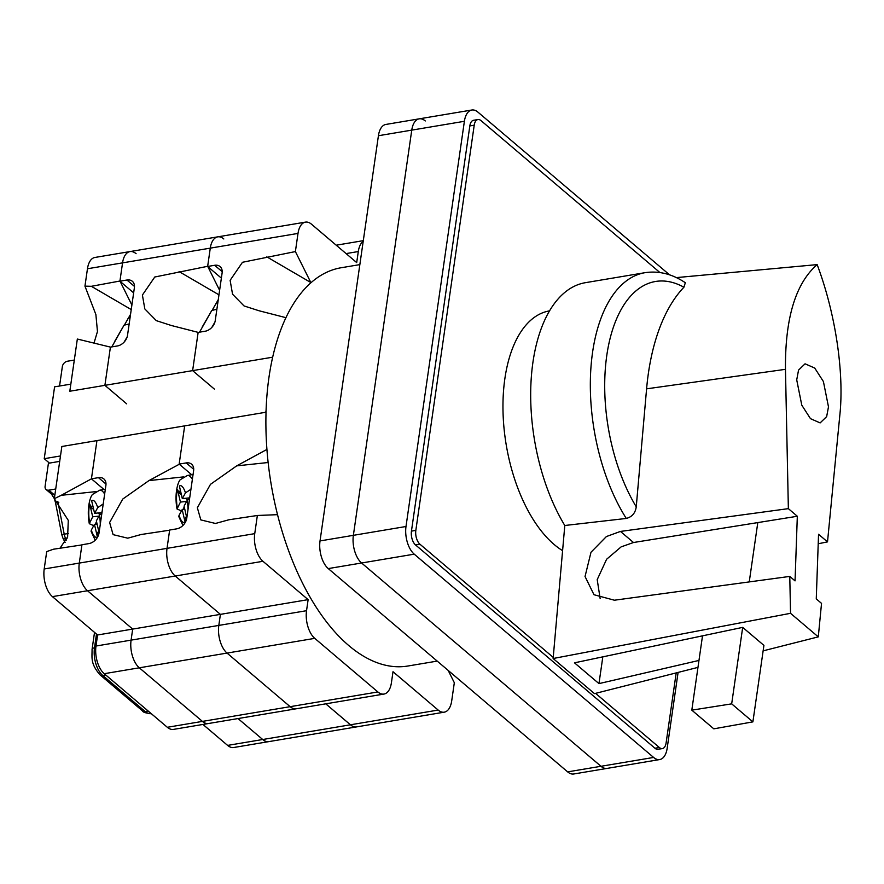 <?xml version="1.0" encoding="UTF-8"?>
<svg xmlns="http://www.w3.org/2000/svg" width="884" height="884" viewBox="0 0 884 884"><rect width="100%" height="100%" fill="white"/><g stroke="black" fill="none" stroke-linecap="round" stroke-linejoin="round"><path stroke-width="1.33" d="M183.706 476.874L148.954 480.598L122.754 499.051L109.627 522.488L113.108 534.643L127.749 538.179L141.186 534.5L169.629 530.201L167.021 548.356L169.662 530.035L176.678 528.853A10.409 7.569 -49.7 0 0 186.778 518.179L193.618 470.653A10.409 7.569 -49.7 0 0 191.585 464.199A10.409 7.569 -49.7 0 0 186.181 462.918L179.154 464.1L184.668 425.878L266.029 412.22M277.532 514.665L257.355 515.482L254.747 533.638A20.818 10.807 80.5 0 0 262.968 561.296L308.129 599.639L306.538 610.7A20.818 10.807 80.5 0 0 314.759 638.359L377.877 691.951A20.818 10.807 80.5 0 0 383.976 694.062A20.818 10.807 80.5 0 0 391.413 682.768L393.004 671.718L438.166 710.062A20.818 10.807 80.5 0 0 444.265 712.173A20.818 10.807 80.5 0 0 451.702 700.89L454.321 682.724L448.199 670.437M257.355 515.482L228.912 519.77L215.475 523.461L200.834 519.914L197.353 507.759L210.48 484.333L236.68 465.868L266.924 449.437M363.202 241.332A20.818 10.807 80.5 0 0 358.296 251.542L356.694 262.592L311.544 224.238A20.818 10.807 80.5 0 0 305.444 222.127A20.818 10.807 80.5 0 0 298.007 233.42L295.389 251.575L310.947 282.736M223.818 238.967A20.818 10.807 80.5 0 0 217.718 236.857A20.818 10.807 80.5 0 0 210.282 248.139L207.641 266.471L214.657 265.288A10.409 7.569 130.3 0 1 220.061 266.57A10.409 7.569 130.3 0 1 222.105 273.023L215.254 320.549A10.409 7.569 130.3 0 1 205.154 331.235L198.138 332.406L192.624 370.628L272.67 357.191M285.863 317.654L259.034 310.759L244.028 305.93L232.547 294.195L230.127 280.316L242.481 262.283L295.389 251.575M202.944 724.449L227.619 745.4L262.714 739.51L238.028 718.559L262.714 739.51L350.44 724.792L325.754 703.83L350.44 724.792A20.818 10.807 80.5 0 0 356.539 726.902L444.265 712.173M105.992 484.056L98.455 477.647A10.409 7.569 -49.7 0 1 103.859 478.918A10.409 7.569 -49.7 0 1 105.892 485.382L99.052 532.897A10.409 7.569 -49.7 0 1 88.953 543.583L81.936 544.765L79.295 563.086L167.021 548.356A20.818 10.807 80.5 0 0 175.242 576.025L220.403 614.369L218.812 625.419A20.818 10.807 80.5 0 0 227.033 653.077L290.151 706.67A20.818 10.807 80.5 0 0 296.251 708.78L383.976 694.062M254.747 533.638L167.021 548.356A20.818 10.807 80.5 0 0 175.242 576.025L220.403 614.369L308.129 599.639M136.092 253.686A20.818 10.807 80.5 0 0 129.992 251.575A20.818 10.807 80.5 0 0 122.556 262.868L119.915 281.189L126.931 280.018A10.409 7.569 130.3 0 1 132.335 281.289A10.409 7.569 130.3 0 1 134.379 287.753L127.528 335.268A10.409 7.569 130.3 0 1 117.428 345.953L110.412 347.136L104.898 385.347L192.624 370.628L214.392 389.104L192.624 370.628L198.138 332.373L171.308 325.489L156.302 320.649L144.821 308.925L142.401 295.046L154.755 277.012L207.663 266.305L210.282 248.139L298.007 233.42M191.662 474.719L179.154 464.1M221.365 278.128L207.641 266.471M310.781 282.504L266.802 256.857M268.139 462.509L236.68 465.868M179.021 515.383L182.181 509.604L185.121 522.223A18.575 5.426 83.9 0 1 179.021 515.383L178.833 516.687L182.933 525.461M186.811 517.947L184.071 506.156L187.22 500.388A18.575 5.426 83.9 0 1 187.994 509.748M181.452 510.941L177.032 508.985L180.424 502.079L177.496 489.46L179.242 493.15L181.408 494.708M185.474 492.863A18.575 5.426 83.9 0 0 179.386 486.023L182.314 498.631L185.474 492.863L190.944 489.261M182.181 509.604L184.8 509.328M189.651 498.189L187.22 500.388M186.668 501.405L180.424 502.079M182.877 509.538L184.259 506.996M182.314 498.631L189.242 497.891L189.861 496.753M186.447 516.411L185.11 518.356A14.542 4.243 -96.1 0 0 185.872 517.659A14.542 4.243 -96.1 0 0 186.181 517.173A14.542 4.243 -96.1 0 0 186.48 516.532M186.093 498.222L186.756 498.742A8.166 2.387 83.9 0 1 186.833 498.145M186.756 498.742L187.165 500.499M185.11 518.356L185.121 522.223M180.391 490.355A14.542 4.243 -96.1 0 0 179.242 493.15M212.48 309.72L218.26 299.665M217.807 302.825L215.541 304.118M202.314 326.859L211.784 310.45L216.878 309.267M148.954 480.598L179.308 464.233M95.98 491.603L61.228 495.316L54.322 498.698L61.847 446.497L184.668 425.878L179.154 464.133M61.228 495.316L91.428 478.852L96.942 440.608L91.428 478.819L98.455 477.647M84.952 286.14L87.461 268.758A20.818 10.807 80.5 0 1 94.897 257.465L217.718 236.857A20.818 10.807 80.5 0 0 210.282 248.139L122.556 262.868L119.937 281.024L91.35 286.305L84.952 286.14L95.881 314.549L97.461 331.522L94.069 342.904M207.828 266.625L219.608 290.306M44.2 568.976L79.295 563.086A20.818 10.807 80.5 0 0 87.516 590.744L132.677 629.088L97.583 634.977L52.432 596.634A20.818 10.807 80.5 0 1 44.2 568.976L46.708 551.594L53.46 549.218L81.903 544.931L79.295 563.086A20.818 10.807 80.5 0 0 87.516 590.744L132.677 629.088L220.403 614.369L218.812 625.419A20.818 10.807 80.5 0 0 227.033 653.077L290.151 706.67A20.818 10.807 80.5 0 0 296.251 708.78L208.525 723.51A20.818 10.807 80.5 0 1 202.425 721.399A20.818 10.807 80.5 0 0 208.525 723.51L173.43 729.399A20.818 10.807 80.5 0 1 167.33 727.289L377.877 691.951M438.166 710.062L350.44 724.792A20.818 10.807 80.5 0 0 356.539 726.902L268.813 741.621A20.818 10.807 80.5 0 1 262.714 739.51A20.818 10.807 80.5 0 0 268.813 741.621L233.719 747.51A20.818 10.807 80.5 0 1 227.619 745.4M97.583 634.977L95.991 646.027L131.086 640.138L132.677 629.088L131.086 640.138A20.818 10.807 80.5 0 0 139.307 667.807L202.425 721.399L139.307 667.807L314.759 638.359M104.898 385.347L126.666 403.833L104.898 385.347L110.412 347.103L77.339 339.036L69.814 391.236L104.898 385.347M103.936 489.449L91.428 478.819M133.639 292.847L119.915 281.189M218.956 294.836L179.076 271.587M91.295 530.102L94.455 524.334L97.395 536.942A18.575 5.426 83.9 0 1 91.295 530.102L91.107 531.406L95.207 540.179M99.085 532.665L96.345 520.886L99.494 515.118A18.575 5.426 83.9 0 1 100.268 524.477M93.726 525.671L89.306 523.704L92.698 516.797L89.77 504.189L91.516 507.869L93.682 509.438M97.748 507.582A18.575 5.426 83.9 0 0 91.649 500.742L94.588 513.35L97.748 507.582L103.218 503.979M94.455 524.334L97.074 524.046M101.925 512.919L99.494 515.118M98.942 516.134L92.698 516.797M95.152 524.256L96.533 521.726M94.588 513.35L101.516 512.609L102.135 511.482M98.721 531.14L97.384 533.074A14.542 4.243 -96.1 0 0 98.146 532.378A14.542 4.243 -96.1 0 0 98.455 531.903A14.542 4.243 -96.1 0 0 98.754 531.262M98.367 512.952L99.03 513.471A8.166 2.387 83.9 0 1 99.107 512.875M99.03 513.471L99.439 515.217M97.384 533.074L97.395 536.942M92.665 505.073A14.542 4.243 -96.1 0 0 91.516 507.869M124.755 324.439L130.534 314.384M130.081 317.555L127.815 318.848M114.588 341.578L124.058 325.179L129.152 323.997M129.992 251.575A20.818 10.807 80.5 0 0 122.556 262.868L87.461 268.758M120.102 281.355L131.882 305.035M306.538 610.7L131.086 640.138A20.818 10.807 80.5 0 0 139.307 667.807L104.224 673.696L167.33 727.289M95.991 646.027A20.818 10.807 80.5 0 0 104.224 673.696M54.322 498.698L68.289 520.389L67.626 536.853L59.99 548.235M131.23 309.566L91.35 286.305M59.703 461.371L48.421 463.271L45.106 486.288A5.205 3.79 -49.7 0 0 46.123 489.526A5.205 3.79 -49.7 0 0 48.819 490.156L55.725 488.996M59.548 386.021L62.355 366.573A5.205 3.79 -49.7 0 1 67.405 361.236L74.3 360.075M49.438 463.094L44.233 458.685L60.488 455.956M265.797 412.264L266.095 410.176M44.233 458.685L54.587 386.849L70.842 384.131M437.204 661.099L407.955 666.006A201.917 104.82 -99.5 0 1 300.582 579.142A201.917 104.82 -99.5 0 1 268.979 377.247A201.917 104.82 -99.5 0 1 341.113 267.753L359.843 264.614M425.292 120.953A20.818 10.807 80.5 0 0 419.193 118.843A20.818 10.807 80.5 0 0 411.756 130.136L353.368 535.339A20.818 10.807 80.5 0 0 361.589 562.997L600.987 766.284A20.818 10.807 80.5 0 0 607.087 768.395L573.749 773.986A20.818 10.807 80.5 0 1 567.65 771.876L328.262 568.589A20.818 10.807 80.5 0 1 320.03 540.931L378.418 135.727A20.818 10.807 80.5 0 1 385.855 124.445L419.193 118.843A20.818 10.807 80.5 0 0 411.756 130.136L353.368 535.339A20.818 10.807 80.5 0 0 361.589 562.997L600.987 766.284A20.818 10.807 80.5 0 0 607.087 768.395L659.729 759.555A20.818 10.807 80.5 0 0 667.166 748.273L678.094 672.415M659.917 272.537L480.984 120.6A10.409 5.403 80.5 0 0 477.935 119.539L473.548 120.279A10.409 5.403 80.5 0 0 469.835 125.915L411.447 531.118A10.409 5.403 80.5 0 0 415.557 544.953L654.956 748.24A10.409 5.403 80.5 0 0 658.005 749.301L662.392 748.56A10.409 5.403 80.5 0 0 666.105 742.914L676.194 672.901M669.575 274.858L477.924 112.124A20.818 10.807 80.5 0 0 471.824 110.014A20.818 10.807 80.5 0 0 464.387 121.296L405.999 526.499A20.818 10.807 80.5 0 0 414.231 554.158L653.63 757.444A20.818 10.807 80.5 0 0 659.729 759.555M549.516 310.87L549.494 310.881A124.898 64.841 80.5 0 0 504.874 378.606A124.898 64.841 80.5 0 0 562.589 550.666M477.935 119.539A10.409 5.403 80.5 0 0 474.222 125.185L415.834 530.389A10.409 5.403 80.5 0 0 419.944 544.212L553.229 657.398M595.573 693.354L659.342 747.499A10.409 5.403 80.5 0 0 662.392 748.56M828.485 406.85L823.413 381.545L814.728 368.053L805.059 363.81L798.55 370.098L796.716 379.866L801.788 405.17L810.473 418.662L820.131 422.906L826.65 416.618L828.485 406.85M788.362 508.643L797.324 516.256L795.048 580.887L789.777 576.412L614.413 600.214L593.982 594.722L585.042 576.501L590.998 552.246L606.413 536.544L620.446 531.428L788.362 508.643L785.467 369.324L646.591 388.838L636.248 506.808C635.375 513.052 632.049 516.93 626.281 518.444L564.799 525.494L553.13 658.514L790.539 613.308L818.286 636.867L763.124 650.856M553.13 658.514L594.479 693.631L697.973 667.376M702.515 635.839L691.807 710.15L713.808 728.836L752.892 721.874L763.92 645.397L742.693 627.375L574.478 662.823L598.965 683.608L698.968 660.436M797.324 516.256L633.496 542.511L621.132 546.876L606.601 559.263L597.208 579.639L600.137 598.501M818.286 636.867L821.534 603.385L816.264 598.91L818.551 534.268L827.512 541.881L818.208 543.759M785.467 369.324C785.025 318.295 795.589 283.388 817.148 264.614L676.337 277.609M646.591 388.838A193.662 100.544 -99.5 0 1 683.918 287.223L685.332 282.725C672.26 273.963 658.812 270.615 645 272.681L585.352 282.692A146.755 76.19 -99.5 0 0 531.516 374.706A146.755 76.19 -99.5 0 0 564.799 525.494M790.539 613.308L789.777 576.412M817.148 264.614C835.446 313.024 844.441 372.938 839.8 415.458L827.512 541.881M757.754 522.897L749.245 581.915L757.754 522.897M598.965 683.608L602.822 656.845M752.892 721.874L731.676 703.852L691.807 710.15M731.676 703.852L742.693 627.375M52.432 596.634L262.968 561.296M346.097 253.586L358.296 251.542M222.204 271.697L214.657 265.288M193.718 469.327L186.181 462.918M177.032 508.985C174.06 492.885 178.446 480.288 180.656 479.482L187.397 475.493A27.923 8.155 83.9 0 1 192.369 479.327M177.275 507.847A18.575 5.426 83.9 0 1 177.496 489.46M211.873 327.356L214.911 322.096M134.478 286.427L126.931 280.018M89.306 523.704C86.334 507.604 90.72 495.018 92.93 494.2L99.671 490.222A27.923 8.155 83.9 0 1 104.644 494.057M89.549 522.566A18.575 5.426 83.9 0 1 89.77 504.189M124.147 342.086L127.185 336.826M96.489 634.049L94.5 647.806A20.818 10.807 80.5 0 0 102.732 675.464L145.164 711.51L148.158 711.001M105.726 674.967L102.732 675.464A5.205 3.79 130.3 0 1 100.025 674.835L142.457 710.869A5.205 3.79 130.3 0 0 145.164 711.51A20.818 10.807 80.5 0 0 151.241 713.62M94.522 632.38L92.069 649.375A5.205 2.332 -171.8 0 1 94.5 647.806L95.815 647.585M57.78 501.361A10.409 5.403 -99.5 0 1 58.035 502.455L64.223 534.234A10.409 5.403 80.5 0 0 65.725 538.776L67.029 538.555M68.455 533.527L61.736 534.522L62.93 538.113A5.205 2.243 153.6 0 0 65.725 538.776L66.377 540.091M54.366 498.675L55.537 502.753L58.808 502.333M48.819 490.156L54.123 494.664A10.409 5.403 -99.5 0 1 54.808 495.327M46.123 489.526L51.416 494.023A5.205 3.79 130.3 0 0 54.123 494.664L54.93 494.521M464.387 121.296L378.418 135.727M405.999 526.499L320.03 540.931M414.231 554.158L328.262 568.589M653.63 757.444L567.65 771.876M474.222 125.185L469.835 125.915M415.834 530.389L411.447 531.118M419.944 544.212L415.557 544.953M659.342 747.499L654.956 748.24M633.496 542.511L620.446 531.428M636.248 506.808A136.346 70.786 -99.5 0 1 608.977 343.235A136.346 70.786 -99.5 0 1 683.918 287.223M626.281 518.444A146.755 76.19 -99.5 0 1 591.009 366.584A146.755 76.19 -99.5 0 1 645 272.681M217.718 236.857L305.444 222.127M336.229 245.2L363.302 240.658M187.397 475.493L193.077 474.465M199.53 332.174L211.784 310.45M99.671 490.222L105.351 489.183M111.804 346.893L124.058 325.179M51.416 494.023L54.344 498.62M55.537 502.753L61.736 534.522M62.93 538.113L65.107 542.489M92.069 649.375C92.113 657.917 90.356 663.674 100.025 674.835M142.457 710.869C142.965 712.272 145.893 713.189 151.263 713.62M471.824 110.014L419.193 118.843"/></g></svg>
